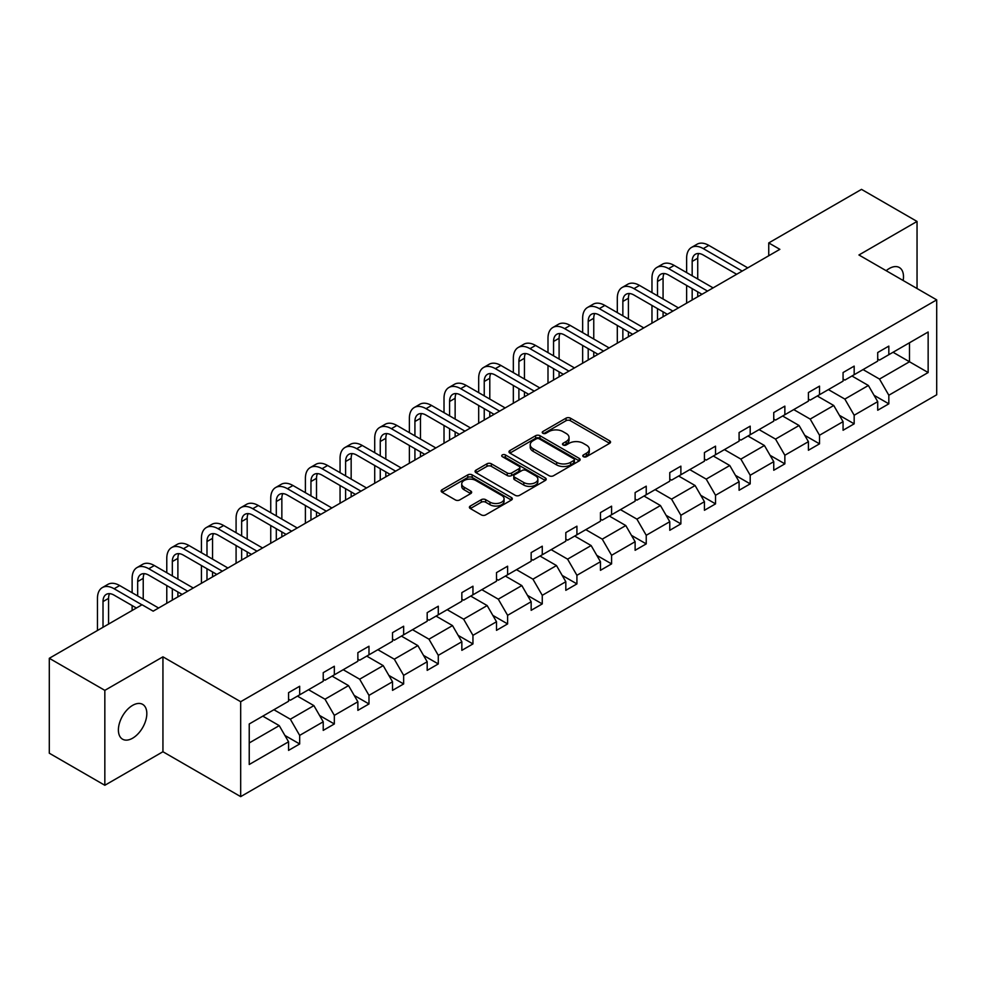 <?xml version="1.0" encoding="UTF-8"?>
<svg xmlns="http://www.w3.org/2000/svg" width="986" height="986" viewBox="0 0 986 986"><rect width="100%" height="100%" fill="white"/><g stroke="black" fill="none" stroke-linecap="round" stroke-linejoin="round"><path stroke-width="1.48" d="M583.429 456.703A2.157 1.245 0 0 0 586.473 456.703L609.644 443.33A3.081 1.775 0 0 0 610.544 442.073A3.081 1.775 0 0 0 609.644 440.816L570.401 418.15A3.081 1.775 0 0 0 566.038 418.15L542.867 431.523A2.157 1.245 0 0 0 542.238 432.41A2.157 1.245 0 0 0 542.867 433.285A2.157 1.245 0 0 0 545.924 433.285L548.919 431.56A9.872 5.694 0 0 1 562.87 431.56L566.149 433.446A9.872 5.694 0 0 1 569.033 437.476A9.872 5.694 0 0 1 566.149 441.506L563.142 443.232A2.157 1.245 0 0 0 562.513 444.119A2.157 1.245 0 0 0 563.142 444.994A2.157 1.245 0 0 0 566.198 444.994L569.193 443.269A9.872 5.694 0 0 1 583.157 443.269L586.423 445.154A9.872 5.694 0 0 1 589.308 449.185A9.872 5.694 0 0 1 586.423 453.215L583.429 454.94A2.157 1.245 0 0 0 582.788 455.828A2.157 1.245 0 0 0 583.429 456.703L583.429 454.94M132.605 738.206A20.102 11.61 120 0 0 145.743 720.483A20.102 11.61 120 0 0 142.662 704.374A20.102 11.61 120 0 0 132.605 705.372A20.102 11.61 120 0 0 119.479 723.083A20.102 11.61 120 0 0 122.56 739.192A20.102 11.61 120 0 0 132.605 738.206M903.151 280.505A20.102 11.61 120 0 0 899.318 267.514A20.102 11.61 120 0 0 889.273 268.512A20.102 11.61 120 0 0 886.167 270.694M470.31 506.028A3.081 1.775 0 0 0 469.398 507.285A3.081 1.775 0 0 0 470.31 508.542L481.316 514.902A3.081 1.775 0 0 0 485.679 514.902L511.414 500.05A3.081 1.775 0 0 0 512.313 498.793A3.081 1.775 0 0 0 511.414 497.523L472.158 474.87A3.081 1.775 0 0 0 467.795 474.87L442.061 489.722A3.081 1.775 0 0 0 441.161 490.979A3.081 1.775 0 0 0 442.061 492.236L455.372 499.927A3.081 1.775 0 0 0 459.735 499.927L470.741 493.567A3.081 1.775 0 0 0 471.641 492.31A3.081 1.775 0 0 0 470.741 491.04L464.147 487.232A8.245 4.757 0 0 1 461.731 483.867A8.245 4.757 0 0 1 466.822 479.467A8.245 4.757 0 0 1 475.807 480.502L501.652 495.416A8.245 4.757 0 0 1 504.068 498.793A8.245 4.757 0 0 1 498.978 503.193A8.245 4.757 0 0 1 489.98 502.157L485.679 499.668A3.081 1.775 0 0 0 481.316 499.668L470.31 506.028L470.31 508.542M162.936 656.824L104.836 690.36L49.3 658.291L49.3 753.205L104.836 785.275L162.936 751.739L240.683 796.626L240.683 701.712L162.936 656.824L162.936 751.739M917.042 288.516L917.042 221.443L858.942 254.98L936.7 299.867L240.683 701.712M917.042 221.443L861.505 189.374L768.747 242.926L768.747 255.744M49.3 658.291L142.046 604.751L153.163 611.16L779.864 249.335L768.747 242.926M549.128 475.745A3.081 1.775 0 0 0 553.491 475.745L579.226 460.893A3.081 1.775 0 0 0 580.125 459.636A3.081 1.775 0 0 0 579.226 458.379L539.971 435.713A3.081 1.775 0 0 0 535.62 435.713L509.885 450.565A3.081 1.775 0 0 0 508.986 451.834A3.081 1.775 0 0 0 509.885 453.092L549.128 475.745M503.217 457.171A2.157 1.245 0 0 1 505.411 457.479L505.411 454.916L545.32 477.951A3.081 1.775 0 0 1 546.219 479.208A3.081 1.775 0 0 1 545.32 480.465L519.585 495.329A3.081 1.775 0 0 1 515.222 495.329L475.979 472.664L486.985 466.353L486.985 463.79L475.979 470.149A3.081 1.775 0 0 0 475.067 471.407A3.081 1.775 0 0 0 475.979 472.664L475.979 470.149M486.985 466.353A3.081 1.775 0 0 1 491.348 466.353L491.348 463.79A3.081 1.775 0 0 0 486.985 463.79M491.348 463.79L507.272 472.984A3.081 1.775 0 0 0 511.623 472.984L518.932 468.757A3.081 1.775 0 0 0 519.832 467.5A3.081 1.775 0 0 0 518.932 466.242L502.355 456.678A2.157 1.245 0 0 1 501.726 455.791A2.157 1.245 0 0 1 503.057 454.645A2.157 1.245 0 0 1 505.411 454.916M104.836 690.36L104.836 785.275M249.236 723.97L288.565 701.268L288.565 692.665L299.67 686.256L299.67 694.847L323.223 681.252L323.223 672.662L334.328 666.253L334.328 674.843L357.869 661.249L357.869 652.646L368.986 646.237L368.986 654.827L392.527 641.233L392.527 632.642L403.644 626.233L403.644 634.824L427.185 621.229L427.185 612.639L438.289 606.217L438.289 614.82L461.842 601.213L461.842 592.623L472.947 586.214L472.947 594.804L496.5 581.21L496.5 572.62L507.605 566.198L507.605 574.801L531.158 561.207L531.158 552.604L542.263 546.195L542.263 554.785L565.816 541.191L565.816 532.6L576.921 526.191L576.921 534.782L600.462 521.187L600.462 512.597L611.579 506.175L611.579 514.766L635.12 501.171L635.12 492.581L646.237 486.172L646.237 494.762L669.777 481.168L669.777 472.577L680.882 466.156L680.882 474.759L704.435 461.165L704.435 452.562L715.54 446.153L715.54 454.743L739.093 441.149L739.093 432.558L750.198 426.149L750.198 434.74L773.751 421.145L773.751 412.542L784.856 406.133L784.856 414.724L808.409 401.129L808.409 392.539L819.514 386.13L819.514 394.72L843.067 381.126L843.067 372.535L854.172 366.114L854.172 374.717L877.713 361.11L877.713 352.52L888.83 346.111L888.83 354.701L928.146 331.999L928.146 372.535L888.83 395.238L888.83 403.829L877.713 410.238L877.713 401.647L854.172 415.242L854.172 423.832L843.067 430.253L843.067 421.651L819.514 435.245L819.514 443.848L808.409 450.257L808.409 441.666L784.856 455.261L784.856 463.851L773.751 470.26L773.751 461.67L750.198 475.264L750.198 483.867L739.093 490.276L739.093 481.686L715.54 495.28L715.54 503.871L704.435 510.28L704.435 501.689L680.882 515.284L680.882 523.874L669.777 530.295L669.777 521.693L646.237 535.299L646.237 543.89L635.12 550.299L635.12 541.708L611.579 555.303L611.579 563.893L600.462 570.315L600.462 561.712L576.921 575.306L576.921 583.909L565.816 590.318L565.816 581.728L542.263 595.322L542.263 603.913L531.158 610.322L531.158 601.731L507.605 615.326L507.605 623.916L496.5 630.337L496.5 621.747L472.947 635.341L472.947 643.932L461.842 650.341L461.842 641.75L438.289 655.345L438.289 663.935L427.185 670.357L427.185 661.754L403.644 675.348L403.644 683.951L392.527 690.36L392.527 681.77L368.986 695.364L368.986 703.955L357.869 710.364L357.869 701.773L334.328 715.368L334.328 723.97L323.223 730.38L323.223 721.789L299.67 735.383L299.67 743.974L288.565 750.383L288.565 741.792L249.236 764.495L249.236 723.97M240.683 796.626L936.7 394.782L936.7 299.867M297.452 696.128L313.893 705.619L290.34 719.213L273.898 709.723M290.34 719.213L299.67 735.383M313.893 705.619L323.223 721.789M288.565 699.21L290.34 700.233L299.67 694.847M332.109 676.125L348.539 685.615L324.998 699.21L308.556 689.719M324.998 699.21L334.328 715.368M348.539 685.615L357.869 701.773M323.223 679.206L324.998 680.229L334.328 674.843M366.755 656.109L383.197 665.612L359.656 679.206L343.214 669.716M359.656 679.206L368.986 695.364M383.197 665.612L392.527 681.77M357.869 659.19L359.656 660.213L368.986 654.827M401.413 636.106L417.854 645.596L394.301 659.19L377.872 649.7M394.301 659.19L403.644 675.348M417.854 645.596L427.185 661.754M392.527 639.187L394.301 640.21L403.644 634.824M436.071 616.102L452.512 625.592L428.959 639.187L412.518 629.697M428.959 639.187L438.289 655.345M452.512 625.592L461.842 641.75M427.185 619.171L428.959 620.206L438.289 614.82M470.729 596.086L487.17 605.577L463.617 619.171L447.176 609.681M463.617 619.171L472.947 635.341M487.17 605.577L496.5 621.747M461.842 599.168L463.617 600.191L472.947 594.804M505.387 576.083L521.828 585.573L498.275 599.168L481.834 589.677M498.275 599.168L507.605 615.326M521.828 585.573L531.158 601.731M496.5 579.164L498.275 580.187L507.605 574.801M540.045 556.067L556.486 565.557L532.933 579.164L516.491 569.661M532.933 579.164L542.263 595.322M556.486 565.557L565.816 581.728M531.158 559.148L532.933 560.171L542.263 554.785M574.702 536.064L591.132 545.554L567.591 559.148L551.149 549.658M567.591 559.148L576.921 575.306M591.132 545.554L600.462 561.712M565.816 539.145L567.591 540.168L576.921 534.782M609.348 516.06L625.79 525.55L602.249 539.145L585.807 529.655M602.249 539.145L611.579 555.303M625.79 525.55L635.12 541.708M600.462 519.129L602.249 520.164L611.579 514.766M644.006 496.044L660.447 505.535L636.907 519.129L620.465 509.639M636.907 519.129L646.237 535.299M660.447 505.535L669.777 521.693M635.12 499.126L636.907 500.149L646.237 494.762M678.664 476.041L695.105 485.531L671.552 499.126L655.123 489.635M671.552 499.126L680.882 515.284M695.105 485.531L704.435 501.689M669.777 479.11L671.552 480.145L680.882 474.759M713.322 456.025L729.763 465.515L706.21 479.122L689.769 469.619M706.21 479.122L715.54 495.28M729.763 465.515L739.093 481.686M704.435 459.106L706.21 460.129L715.54 454.743M747.98 436.022L764.421 445.512L740.868 459.106L724.427 449.616M740.868 459.106L750.198 475.264M764.421 445.512L773.751 461.67M739.093 439.103L740.868 440.126L750.198 434.74M782.637 416.006L799.079 425.508L775.526 439.103L759.084 429.613M775.526 439.103L784.856 455.261M799.079 425.508L808.409 441.666M773.751 419.087L775.526 420.11L784.856 414.724M817.295 396.002L833.737 405.492L810.184 419.087L793.742 409.597M810.184 419.087L819.514 435.245M833.737 405.492L843.067 421.651M808.409 399.084L810.184 400.106L819.514 394.72M851.953 375.999L868.383 385.489L844.842 399.084L828.4 389.593M844.842 399.084L854.172 415.242M868.383 385.489L877.713 401.647M843.067 379.068L844.842 380.103L854.172 374.717M893.045 352.261L909.486 361.763L879.5 379.068L863.058 369.577M879.5 379.068L888.83 395.238M928.146 372.535L909.486 361.763L909.486 342.771L928.146 331.999M877.713 359.064L879.5 360.087L888.83 354.701M249.236 742.951L279.235 725.634L262.794 716.144M279.235 725.634L288.565 741.792M874.052 395.3L888.83 403.829M839.394 415.303L854.172 423.832M804.736 435.319L819.514 443.848M770.078 455.322L784.856 463.851M735.433 475.338L750.198 483.867M700.775 495.342L715.54 503.871M666.117 515.345L680.882 523.874M631.459 535.361L646.237 543.89M596.801 555.365L611.579 563.893M562.143 575.38L576.921 583.909M527.485 595.384L542.263 603.913M492.827 615.387L507.605 623.916M458.182 635.403L472.947 643.932M423.524 655.407L438.289 663.935M388.866 675.422L403.644 683.951M354.208 695.426L368.986 703.955M319.55 715.442L334.328 723.97M284.892 735.445L299.67 743.974M584.291 457.011L586.423 455.779A9.872 5.694 0 0 0 589.308 451.748L589.308 449.185M569.033 437.476L569.033 440.039A9.872 5.694 0 0 1 566.149 444.07L564.004 445.302M609.607 443.355L570.401 420.714A3.081 1.775 0 0 0 566.038 420.714L543.73 433.594M579.226 458.379L579.226 460.893L539.971 438.277A3.081 1.775 0 0 0 535.62 438.277L509.922 453.116M573.778 460.511A2.157 1.245 0 0 0 574.407 459.636A2.157 1.245 0 0 0 573.778 458.749L539.317 438.856A2.157 1.245 0 0 0 536.273 438.856L533.106 440.693A9.872 5.694 0 0 0 530.221 444.711A9.872 5.694 0 0 0 533.106 448.741L556.659 462.335A9.872 5.694 0 0 0 570.611 462.335L573.778 460.511L573.778 463.075A2.157 1.245 0 0 0 574.407 462.2L574.407 459.636M530.221 444.711L530.221 447.287A9.872 5.694 0 0 0 533.106 451.305L533.106 448.741M573.778 463.075L570.611 464.911A9.872 5.694 0 0 1 556.659 464.911L533.106 451.305M491.348 466.353L507.272 475.548A3.081 1.775 0 0 0 511.623 475.548L518.932 471.333A3.081 1.775 0 0 0 519.832 470.063L519.832 467.5M505.411 457.479L545.283 480.49M523.788 482.511A8.245 4.757 0 0 0 532.773 483.547A8.245 4.757 0 0 0 537.863 479.147A8.245 4.757 0 0 0 535.447 475.782L526.351 470.519A3.081 1.775 0 0 0 521.988 470.519L514.68 474.747A3.081 1.775 0 0 0 513.78 476.004A3.081 1.775 0 0 0 514.68 477.261L523.788 482.511L523.788 485.075A8.245 4.757 0 0 0 532.773 486.11A8.245 4.757 0 0 0 537.863 481.71L537.863 479.147M513.78 476.004L513.78 478.567A3.081 1.775 0 0 0 514.68 479.825L514.68 477.261M523.788 485.075L514.68 479.825M504.068 498.793L504.068 501.356A8.245 4.757 0 0 1 498.978 505.756A8.245 4.757 0 0 1 489.98 504.721L485.679 502.231A3.081 1.775 0 0 0 481.316 502.231L470.347 508.566M461.731 483.867L461.731 486.431A8.245 4.757 0 0 0 464.147 489.808L464.147 487.232M470.704 493.592L464.147 489.808M511.364 500.075L472.158 477.434A3.081 1.775 0 0 0 467.795 477.434L442.11 492.26M686.626 272.592L686.626 258.221A23.565 13.607 60 0 1 691.494 247.437L697.053 244.232A23.565 13.607 60 0 1 708.835 245.403L747.758 267.872M691.494 247.437A23.565 13.607 60 0 1 703.277 248.608L742.199 271.076M736.653 274.281L703.277 255.017A15.714 9.071 -120 0 0 695.426 254.24A15.714 9.071 -120 0 0 692.172 261.438L692.172 275.797M698.717 253.513A15.714 9.071 -120 0 0 697.731 258.221L697.731 279.001M692.172 288.627L692.172 299.966M697.731 291.831L697.731 296.749M686.626 303.17L686.626 285.422M651.968 292.596L651.968 278.237A23.565 13.607 60 0 1 656.849 267.452L662.395 264.236A23.565 13.607 60 0 1 674.178 265.407L713.1 287.875M656.849 267.452A23.565 13.607 60 0 1 668.619 268.611L707.541 291.092M701.995 294.296L668.619 275.032A15.714 9.071 -120 0 0 660.768 274.244A15.714 9.071 -120 0 0 657.514 281.441L657.514 295.8M664.059 273.529A15.714 9.071 -120 0 0 663.073 278.237L663.073 299.017M657.514 308.63L657.514 319.969M663.073 311.835L663.073 316.765M651.968 323.174L651.968 305.426M617.31 312.611L617.31 298.24A23.565 13.607 60 0 1 622.191 287.456L627.737 284.251A23.565 13.607 60 0 1 639.52 285.422L678.442 307.891M622.191 287.456A23.565 13.607 60 0 1 633.973 288.627L672.896 311.095M667.337 314.3L633.973 295.036A15.714 9.071 -120 0 0 626.11 294.259A15.714 9.071 -120 0 0 622.856 301.445L622.856 315.816M629.401 293.532A15.714 9.071 -120 0 0 628.415 298.24L628.415 319.02M622.856 328.646L622.856 339.973M628.415 331.851L628.415 336.768M617.31 343.19L617.31 325.429M582.652 332.615L582.652 318.256A23.565 13.607 60 0 1 587.533 307.459L593.079 304.255A23.565 13.607 60 0 1 604.862 305.426L643.784 327.894M587.533 307.459A23.565 13.607 60 0 1 599.315 308.63L638.238 331.099M632.679 334.303L599.315 315.039A15.714 9.071 -120 0 0 591.452 314.263A15.714 9.071 -120 0 0 588.211 321.461L588.211 335.819M594.743 313.548A15.714 9.071 -120 0 0 593.757 318.256L593.757 339.024M588.211 348.65L588.211 359.989M593.757 351.854L593.757 356.784M582.652 363.193L582.652 345.445M547.994 352.631L547.994 338.26A23.565 13.607 60 0 1 552.875 327.475L558.433 324.271A23.565 13.607 60 0 1 570.216 325.429L609.126 347.91M552.875 327.475A23.565 13.607 60 0 1 564.658 328.646L603.58 351.115M598.021 354.319L564.658 335.055A15.714 9.071 -120 0 0 556.807 334.279A15.714 9.071 -120 0 0 553.553 341.464L553.553 355.835M560.085 333.551A15.714 9.071 -120 0 0 559.099 338.26L559.099 359.04M553.553 368.653L553.553 379.992M559.099 371.87L559.099 376.788M547.994 383.197L547.994 365.449M513.336 372.634L513.336 358.263A23.565 13.607 60 0 1 518.217 347.479L523.776 344.274A23.565 13.607 60 0 1 535.558 345.445L574.481 367.914M518.217 347.479A23.565 13.607 60 0 1 530 348.65L568.922 371.118M563.363 374.323L530 355.059A15.714 9.071 -120 0 0 522.149 354.282A15.714 9.071 -120 0 0 518.895 361.48L518.895 375.839M525.427 353.555A15.714 9.071 -120 0 0 524.441 358.263L524.441 379.043M518.895 388.669L518.895 400.008M524.441 391.873L524.441 396.803M513.336 403.212L513.336 385.464M478.678 392.638L478.678 378.279A23.565 13.607 60 0 1 483.559 367.495L489.118 364.29A23.565 13.607 60 0 1 500.9 365.449L539.823 387.917M483.559 367.495A23.565 13.607 60 0 1 495.342 368.653L534.264 391.134M528.706 394.338L495.342 375.074A15.714 9.071 -120 0 0 487.491 374.298A15.714 9.071 -120 0 0 484.237 381.483L484.237 395.854M490.769 373.571A15.714 9.071 -120 0 0 489.795 378.279L489.795 399.059M484.237 408.672L484.237 420.011M489.795 411.877L489.795 416.807M478.678 423.216L478.678 405.468M444.02 412.653L444.02 398.282A23.565 13.607 60 0 1 448.901 387.498L454.46 384.293A23.565 13.607 60 0 1 466.242 385.464L505.165 407.933M448.901 387.498A23.565 13.607 60 0 1 460.684 388.669L499.606 411.137M494.06 414.342L460.684 395.078A15.714 9.071 -120 0 0 452.833 394.301A15.714 9.071 -120 0 0 449.579 401.487L449.579 415.858M456.111 393.574A15.714 9.071 -120 0 0 455.138 398.282L455.138 419.062M449.579 428.688L449.579 440.027M455.138 431.893L455.138 436.81M444.02 443.232L444.02 425.471M409.375 432.657L409.375 418.298A23.565 13.607 60 0 1 414.256 407.514L419.802 404.297A23.565 13.607 60 0 1 431.585 405.468L470.507 427.936M414.256 407.514A23.565 13.607 60 0 1 426.026 408.672L464.948 431.141M459.402 434.358L426.026 415.094A15.714 9.071 -120 0 0 418.175 414.305A15.714 9.071 -120 0 0 414.921 421.503L414.921 435.861M421.466 413.59A15.714 9.071 -120 0 0 420.48 418.298L420.48 439.078M414.921 448.692L414.921 460.031M420.48 451.896L420.48 456.826M409.375 463.235L409.375 445.487M374.717 452.673L374.717 438.302A23.565 13.607 60 0 1 379.598 427.517L385.144 424.313A23.565 13.607 60 0 1 396.927 425.471L435.849 447.952M379.598 427.517A23.565 13.607 60 0 1 391.38 428.688L430.29 451.157M424.744 454.361L391.38 435.097A15.714 9.071 -120 0 0 383.517 434.321A15.714 9.071 -120 0 0 380.263 441.506L380.263 455.877M386.808 433.594A15.714 9.071 -120 0 0 385.822 438.302L385.822 459.082M380.263 468.695L380.263 480.034M385.822 471.912L385.822 476.83M374.717 483.251L374.717 465.491M340.059 472.676L340.059 458.317A23.565 13.607 60 0 1 344.94 447.521L350.486 444.316A23.565 13.607 60 0 1 362.269 445.487L401.191 467.956M344.94 447.521A23.565 13.607 60 0 1 356.722 448.692L395.645 471.16M390.086 474.365L356.722 455.101A15.714 9.071 -120 0 0 348.859 454.324A15.714 9.071 -120 0 0 345.605 461.522L345.605 475.881M352.15 453.597A15.714 9.071 -120 0 0 351.164 458.317L351.164 479.085M345.605 488.711L345.605 500.05M351.164 491.915L351.164 496.845M340.059 503.254L340.059 485.506M305.401 492.68L305.401 478.321A23.565 13.607 60 0 1 310.282 467.537L315.84 464.332A23.565 13.607 60 0 1 327.611 465.491L366.533 487.959M310.282 467.537A23.565 13.607 60 0 1 322.065 468.695L360.987 491.176M355.428 494.38L322.065 475.116A15.714 9.071 -120 0 0 314.214 474.34A15.714 9.071 -120 0 0 310.96 481.525L310.96 495.896M317.492 473.613A15.714 9.071 -120 0 0 316.506 478.321L316.506 499.101M310.96 508.714L310.96 520.053M316.506 511.919L316.506 516.849M305.401 523.258L305.401 505.51M270.743 512.695L270.743 498.324A23.565 13.607 60 0 1 275.624 487.54L281.183 484.336A23.565 13.607 60 0 1 292.965 485.506L331.888 507.975M275.624 487.54A23.565 13.607 60 0 1 287.407 488.711L326.329 511.179M320.77 514.384L287.407 495.12A15.714 9.071 -120 0 0 279.556 494.343A15.714 9.071 -120 0 0 276.302 501.541L276.302 515.9M282.834 493.616A15.714 9.071 -120 0 0 281.848 498.324L281.848 519.104M276.302 528.73L276.302 540.069M281.848 531.935L281.848 536.852M270.743 543.274L270.743 525.526M236.085 532.699L236.085 518.34A23.565 13.607 60 0 1 240.966 507.556L246.525 504.339A23.565 13.607 60 0 1 258.307 505.51L297.23 527.978M240.966 507.556A23.565 13.607 60 0 1 252.749 508.714L291.671 531.183M286.113 534.4L252.749 515.136A15.714 9.071 -120 0 0 244.898 514.347A15.714 9.071 -120 0 0 241.644 521.545L241.644 535.903M248.176 513.632A15.714 9.071 -120 0 0 247.19 518.34L247.19 539.12M241.644 548.734L241.644 560.073M247.19 551.938L247.19 556.868M236.085 563.277L236.085 545.529M201.427 552.715L201.427 538.344A23.565 13.607 60 0 1 206.308 527.559L211.867 524.355A23.565 13.607 60 0 1 223.649 525.526L262.572 547.994M206.308 527.559A23.565 13.607 60 0 1 218.091 528.73L257.013 551.199M251.467 554.403L218.091 535.139A15.714 9.071 -120 0 0 210.24 534.363A15.714 9.071 -120 0 0 206.986 541.548L206.986 555.919M213.518 533.636A15.714 9.071 -120 0 0 212.545 538.344L212.545 559.124M206.986 568.749L206.986 580.076M212.545 571.954L212.545 576.872M201.427 583.293L201.427 565.533M166.782 572.718L166.782 558.359A23.565 13.607 60 0 1 171.65 547.563L177.209 544.358A23.565 13.607 60 0 1 188.992 545.529L227.914 567.998M171.65 547.563A23.565 13.607 60 0 1 183.433 548.734L222.355 571.202M216.809 574.407L183.433 555.143A15.714 9.071 -120 0 0 175.582 554.366A15.714 9.071 -120 0 0 172.328 561.564L172.328 575.923M178.873 553.651A15.714 9.071 -120 0 0 177.887 558.359L177.887 579.127M172.328 588.753L172.328 600.092M177.887 591.957L177.887 596.887M166.782 603.296L166.782 585.548M132.124 592.734L132.124 578.363A23.565 13.607 60 0 1 137.005 567.579L142.551 564.374A23.565 13.607 60 0 1 154.334 565.533L193.256 588.013M137.005 567.579A23.565 13.607 60 0 1 148.775 568.749L187.697 591.218M182.151 594.422L148.775 575.158A15.714 9.071 -120 0 0 140.924 574.382A15.714 9.071 -120 0 0 137.67 581.567L137.67 595.938M144.215 573.655A15.714 9.071 -120 0 0 143.229 578.363L143.229 599.143M132.124 610.482L132.124 605.552M97.466 630.485L97.466 598.366A23.565 13.607 60 0 1 102.347 587.582L107.893 584.378A23.565 13.607 60 0 1 119.676 585.548L158.598 608.017M102.347 587.582A23.565 13.607 60 0 1 114.129 588.753L141.935 604.812M136.388 608.017L114.129 595.162A15.714 9.071 -120 0 0 106.266 594.385A15.714 9.071 -120 0 0 103.012 601.583L103.012 627.281M109.557 593.658A15.714 9.071 -120 0 0 108.571 598.366L108.571 624.076M586.423 455.779L586.423 453.215M563.142 444.994L563.142 443.232M566.149 444.07L566.149 441.506M542.867 433.285L542.867 431.523M566.038 420.714L566.038 418.15M570.401 420.714L570.401 418.15M609.644 443.33L609.644 440.816M509.885 453.092L509.885 450.565M535.62 438.277L535.62 435.713M539.971 438.277L539.971 435.713M556.659 464.911L556.659 462.335M570.611 464.911L570.611 462.335M507.272 475.548L507.272 472.984M511.623 475.548L511.623 472.984M518.932 471.333L518.932 468.757M545.32 480.465L545.32 477.951M481.316 502.231L481.316 499.668M485.679 502.231L485.679 499.668M489.98 504.721L489.98 502.157M470.741 493.567L470.741 491.04M442.061 492.236L442.061 489.722M467.795 477.434L467.795 474.87M472.158 477.434L472.158 474.87M511.414 500.05L511.414 497.523M708.835 245.403L703.277 248.608M697.731 258.221L692.172 261.438M674.178 265.407L668.619 268.611M663.073 278.237L657.514 281.441M639.52 285.422L633.973 288.627M628.415 298.24L622.856 301.445M604.862 305.426L599.315 308.63M593.757 318.256L588.211 321.461M570.216 325.429L564.658 328.646M559.099 338.26L553.553 341.464M535.558 345.445L530 348.65M524.441 358.263L518.895 361.48M500.9 365.449L495.342 368.653M489.795 378.279L484.237 381.483M466.242 385.464L460.684 388.669M455.138 398.282L449.579 401.487M431.585 405.468L426.026 408.672M420.48 418.298L414.921 421.503M396.927 425.471L391.38 428.688M385.822 438.302L380.263 441.506M362.269 445.487L356.722 448.692M351.164 458.317L345.605 461.522M327.611 465.491L322.065 468.695M316.506 478.321L310.96 481.525M292.965 485.506L287.407 488.711M281.848 498.324L276.302 501.541M258.307 505.51L252.749 508.714M247.19 518.34L241.644 521.545M223.649 525.526L218.091 528.73M212.545 538.344L206.986 541.548M188.992 545.529L183.433 548.734M177.887 558.359L172.328 561.564M154.334 565.533L148.775 568.749M143.229 578.363L137.67 581.567M119.676 585.548L114.129 588.753M108.571 598.366L103.012 601.583"/></g></svg>
